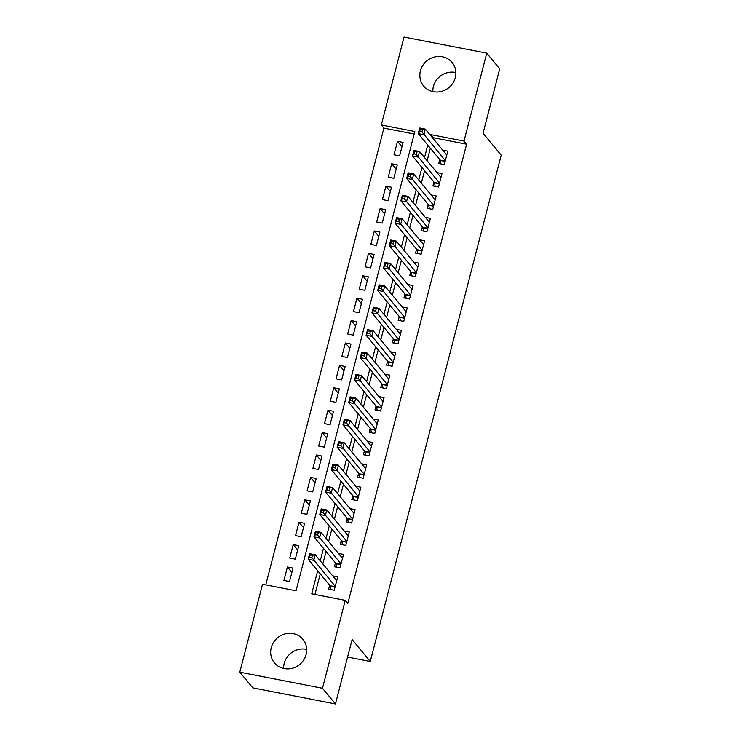 <?xml version="1.0" encoding="UTF-8"?>
<svg xmlns="http://www.w3.org/2000/svg" width="741" height="741" viewBox="0 0 741 741"><rect width="100%" height="100%" fill="white"/><g stroke="black" fill="none" stroke-linecap="round" stroke-linejoin="round"><path stroke-width="1.11" d="M432.827 91.588A18.46 17.339 140.4 0 1 433.392 86.502A18.46 17.339 140.4 0 1 455.863 72.535M455.298 77.62A18.46 17.339 140.4 0 1 441.506 91.402A18.46 17.339 140.4 0 1 423.639 85.993A18.46 17.339 140.4 0 1 420.425 70.83A18.46 17.339 140.4 0 1 434.226 57.048A18.46 17.339 140.4 0 1 452.093 62.457A18.46 17.339 140.4 0 1 455.298 77.62M283.636 668.465A18.46 17.339 140.4 0 1 284.201 663.38A18.46 17.339 140.4 0 1 306.672 649.412M306.107 654.498A18.46 17.339 140.4 0 1 292.315 668.28A18.46 17.339 140.4 0 1 274.448 662.871A18.46 17.339 140.4 0 1 271.243 647.708A18.46 17.339 140.4 0 1 285.035 633.925A18.46 17.339 140.4 0 1 302.902 639.335A18.46 17.339 140.4 0 1 306.107 654.498M486.754 53.148L499.712 68.83L483.058 133.232L501.212 155.175L370.268 661.481L352.123 639.539L335.46 703.95L252.755 687.852L239.788 672.17L262.527 584.241L296.057 590.772L414.83 131.509L381.3 124.979L404.04 37.05L486.754 53.148L464.005 141.086L430.484 134.556L430.317 135.177M414.182 134.01L383.894 128.119L265.769 584.871M383.894 128.119L381.3 124.979M439.737 159.574L438.728 163.502L444.313 164.585L447.786 151.145L442.71 150.154M433.948 181.98L432.929 185.898L438.524 186.991L441.997 173.551L436.921 172.56M428.15 204.386L427.14 208.304L432.725 209.388L436.199 195.948L431.123 194.966M422.361 226.783L421.342 230.71L426.927 231.794L430.41 218.354L425.334 217.363M416.562 249.189L415.553 253.107L421.138 254.2L424.612 240.76L419.536 239.769M410.773 271.595L409.754 275.513L415.34 276.606L418.822 263.157L413.747 262.175M404.975 293.992L403.965 297.919L409.551 299.003L413.024 285.563L407.948 284.572M399.186 316.398L398.167 320.316L403.752 321.409L407.235 307.969L402.159 306.978M393.388 338.804L392.378 342.722L397.963 343.815L401.437 330.366L396.361 329.384M387.599 361.2L386.58 365.128L392.165 366.211L395.648 352.772L390.572 351.78M381.8 383.606L380.791 387.524L386.376 388.617L389.849 375.178L384.774 374.186M376.011 406.012L374.992 409.93L380.578 411.023L384.06 397.574L378.984 396.592M370.213 428.409L369.203 432.336L374.789 433.42L378.262 419.98L373.186 418.989M364.424 450.815L363.405 454.733L368.99 455.826L372.473 442.386L367.397 441.395M358.625 473.221L357.616 477.139L363.201 478.232L366.675 464.783L361.599 463.801M352.827 495.618L351.818 499.545L357.403 500.629L360.886 487.189L355.81 486.198M347.038 518.024L346.028 521.942L351.614 523.035L355.087 509.595L350.011 508.604M341.24 540.43L340.23 544.348L345.815 545.441L349.298 531.992L344.222 531.01M335.451 562.836L334.432 566.754L340.026 567.838L343.5 554.398L338.424 553.407M291.88 572.413L287.415 567.013L283.933 580.453L289.527 581.537L293.001 568.097L287.415 567.013M297.678 550.007L293.204 544.607L289.731 558.047L295.316 559.14L298.79 545.691L293.204 544.607M303.467 527.611L299.003 522.201L295.52 535.641L301.115 536.734L304.588 523.294L299.003 522.201M309.266 505.205L304.792 499.805L301.318 513.244L306.904 514.328L310.386 500.888L304.792 499.805M315.055 482.799L310.59 477.399L307.107 490.838L312.702 491.931L316.175 478.482L310.59 477.399M320.853 460.402L316.379 454.993L312.906 468.432L318.491 469.525L321.974 456.085L316.379 454.993M326.642 437.996L322.178 432.596L318.695 446.036L324.289 447.119L327.763 433.68L322.178 432.596M332.44 415.59L327.967 410.19L324.493 423.63L330.078 424.723L333.561 411.274L327.967 410.19M338.239 393.193L333.765 387.784L330.282 401.224L335.877 402.317L339.35 388.877L333.765 387.784M344.028 370.787L339.554 365.378L336.081 378.827L341.666 379.911L345.149 366.471L339.554 365.378M349.826 348.381L345.352 342.981L341.87 356.421L347.464 357.505L350.938 344.065L345.352 342.981M355.615 325.984L351.141 320.575L347.668 334.015L353.253 335.108L356.736 321.668L351.141 320.575M361.413 303.578L356.94 298.169L353.457 311.618L359.052 312.702L362.525 299.262L356.94 298.169M367.203 281.172L362.729 275.772L359.255 289.212L364.841 290.296L368.323 276.856L362.729 275.772M373.001 258.776L368.527 253.366L365.054 266.806L370.639 267.899L374.112 254.459L368.527 253.366M378.79 236.37L374.316 230.96L370.843 244.41L376.428 245.493L379.911 232.053L374.316 230.96M384.588 213.964L380.114 208.564L376.641 222.004L382.226 223.087L385.7 209.647L380.114 208.564M390.377 191.567L385.904 186.158L382.43 199.598L388.015 200.691L391.498 187.251L385.904 186.158M396.176 169.161L391.702 163.752L388.228 177.201L393.814 178.285L397.287 164.845L391.702 163.752M399.603 155.879L403.085 142.439L397.491 141.355L394.017 154.795L399.603 155.879M317.676 570.746L311.711 593.819L345.241 600.349L347.825 603.48L466.598 144.217L433.068 137.687L432.911 138.308M430.345 148.228L427.122 160.714M424.556 170.634L421.323 183.11M418.758 193.031L415.534 205.516M412.969 215.436L409.736 227.922M407.17 237.842L403.947 250.319M401.381 260.239L398.149 272.725M395.583 282.645L392.36 295.131M389.794 305.051L386.561 317.528M383.995 327.448L380.772 339.934M378.206 349.854L374.974 362.34M372.408 372.26L369.185 384.736M366.619 394.657L363.386 407.142M360.821 417.063L357.597 429.548M355.032 439.469L351.799 451.945M349.233 461.865L346.01 474.351M343.444 484.271L340.212 496.757M337.646 506.677L334.423 519.154M331.857 529.074L328.624 541.56M326.059 551.48L322.835 563.966M320.269 573.886L314.944 594.449M329.652 585.233L328.643 589.151L334.228 590.244L337.711 576.804L332.635 575.813M347.585 657.072L370.268 661.481M335.46 703.95L322.492 688.278L239.788 672.17M466.598 144.217L464.005 141.086M345.241 600.349L322.492 688.278M427.752 145.088L424.528 157.574M421.962 167.494L418.73 179.98M416.164 189.9L412.941 202.386M410.375 212.296L407.142 224.782M404.577 234.702L401.353 247.188M398.788 257.108L395.555 269.594M392.989 279.505L389.766 291.991M387.2 301.911L383.968 314.397M381.402 324.317L378.179 336.803M375.613 346.714L372.38 359.2M369.815 369.12L366.591 381.606M364.026 391.526L360.793 404.012M358.227 413.923L355.004 426.408M352.438 436.329L349.206 448.814M346.64 458.735L343.416 471.22M340.851 481.131L337.618 493.617M335.052 503.537L331.829 516.023M329.263 525.943L326.031 538.429M323.465 548.349L320.242 560.826M433.068 137.687L430.484 134.556M401.965 146.755L397.491 141.355M335.923 579.786L336.886 579.971M330.866 589.586L330.227 586.131A2.371 0.648 101 0 0 330.069 585.733L308.182 559.279L309.636 553.675L315.221 554.768L336.692 580.722M312.433 555.305L315.221 554.768L313.776 560.363L308.182 559.279L309.618 557.112L311.859 557.547L312.433 555.305L310.201 554.87L309.618 557.112M335.247 586.326L311.859 557.547M309.636 553.675L310.201 554.87M341.712 557.38L342.685 557.575M336.664 567.189L336.016 563.725A2.371 0.648 101 0 0 335.868 563.336L313.98 536.873L315.425 531.278L321.02 532.362L342.49 558.316M318.232 532.899L321.02 532.362L319.566 537.966L313.98 536.873L315.416 534.706L317.648 535.141L318.232 532.899L315.999 532.464L315.416 534.706M341.036 563.92L317.648 535.141M315.425 531.278L315.999 532.464M347.51 534.983L348.474 535.169M342.453 544.783L341.814 541.328A2.371 0.648 101 0 0 341.657 540.93L319.769 514.476L321.224 508.872L326.809 509.956L348.279 535.919M324.021 510.503L326.809 509.956L325.364 515.56L319.769 514.476L321.205 512.3L323.447 512.735L324.021 510.503L321.789 510.067L321.205 512.3M346.834 541.514L323.447 512.735M321.224 508.872L321.789 510.067M353.3 512.577L354.272 512.763M348.251 522.377L347.603 518.922A2.371 0.648 101 0 0 347.455 518.524L325.568 492.07L327.013 486.467L332.607 487.559L354.078 513.513M329.819 488.097L332.607 487.559L331.153 493.154L325.568 492.07L327.003 489.903L329.236 490.338L329.819 488.097L327.587 487.661L327.003 489.903M352.623 519.117L329.236 490.338M327.013 486.467L327.587 487.661M359.098 490.172L360.061 490.366M354.041 499.98L353.401 496.516A2.371 0.648 101 0 0 353.244 496.127L331.357 469.664L332.811 464.07L338.396 465.153L359.867 491.107M335.608 465.691L338.396 465.153L336.951 470.757L331.357 469.664L332.792 467.497L335.034 467.932L335.608 465.691L333.376 465.255L332.792 467.497M358.422 496.711L335.034 467.932M332.811 464.07L333.376 465.255M364.887 467.775L365.859 467.96M359.839 477.575L359.19 474.12A2.371 0.648 101 0 0 359.042 473.721L337.155 447.268L338.6 441.664L344.195 442.748L365.665 468.71M341.406 443.294L344.195 442.748L342.74 448.351L337.155 447.268L338.591 445.091L340.823 445.526L341.406 443.294L339.174 442.859L338.591 445.091M364.211 474.305L340.823 445.526M338.6 441.664L339.174 442.859M370.685 445.369L371.649 445.554M365.628 455.169L364.989 451.714A2.371 0.648 101 0 0 364.831 451.315L342.944 424.862L344.398 419.258L349.984 420.351L371.454 446.304M347.196 420.888L349.984 420.351L348.539 425.945L342.944 424.862L344.389 422.694L346.621 423.13L347.196 420.888L344.963 420.453L344.389 422.694M370.009 451.908L346.621 423.13M344.398 419.258L344.963 420.453M376.474 422.963L377.447 423.157M371.426 432.772L370.778 429.308A2.371 0.648 101 0 0 370.63 428.919L348.742 402.456L350.187 396.861L355.782 397.945L377.252 423.898M352.994 398.482L355.782 397.945L354.328 403.549L348.742 402.456L350.178 400.288L352.41 400.724L352.994 398.482L350.762 398.047L350.178 400.288M375.798 429.502L352.41 400.724M350.187 396.861L350.762 398.047M382.273 400.566L383.236 400.751M377.215 410.366L376.576 406.911A2.371 0.648 101 0 0 376.419 406.513L354.531 380.059L355.986 374.455L361.571 375.539L383.041 401.502M358.783 376.085L361.571 375.539L360.126 381.143L354.531 380.059L355.976 377.882L358.209 378.318L358.783 376.085L356.551 375.65L355.976 377.882M381.596 407.096L358.209 378.318M355.986 374.455L356.551 375.65M388.062 378.16L389.034 378.345M383.014 387.96L382.365 384.505A2.371 0.648 101 0 0 382.217 384.107L360.33 357.653L361.775 352.049L367.369 353.142L388.84 379.096M364.581 353.679L367.369 353.142L365.915 358.737L360.33 357.653L361.765 355.485L363.998 355.921L364.581 353.679L362.349 353.244L361.765 355.485M387.386 384.699L363.998 355.921M361.775 352.049L362.349 353.244M393.86 355.754L394.823 355.949M388.803 365.563L388.164 362.099A2.371 0.648 101 0 0 388.006 361.71L366.119 335.247L367.573 329.652L373.158 330.736L394.629 356.69M370.37 331.273L373.158 330.736L371.713 336.34L366.119 335.247L367.564 333.08L369.796 333.515L370.37 331.273L368.138 330.838L367.564 333.08M393.184 362.293L369.796 333.515M367.573 329.652L368.138 330.838M399.649 333.357L400.622 333.543M394.601 343.157L393.953 339.702A2.371 0.648 101 0 0 393.804 339.304L371.917 312.85L373.362 307.246L378.957 308.33L400.427 334.293M376.169 308.867L378.957 308.33L377.502 313.934L371.917 312.85L373.353 310.674L375.585 311.109L376.169 308.867L373.936 308.441L373.353 310.674M398.973 339.887L375.585 311.109M373.362 307.246L373.936 308.441M405.447 310.951L406.411 311.137M400.39 320.751L399.751 317.296A2.371 0.648 101 0 0 399.594 316.898L377.706 290.444L379.16 284.84L384.746 285.933L406.216 311.887M381.958 286.471L384.746 285.933L383.301 291.528L377.706 290.444L379.151 288.277L381.383 288.712L381.958 286.471L379.725 286.035L379.151 288.277M404.771 317.491L381.383 288.712M379.16 284.84L379.725 286.035M411.236 288.545L412.209 288.74M406.188 298.354L405.54 294.89A2.371 0.648 101 0 0 405.392 294.501L383.505 268.038L384.95 262.444L390.544 263.527L412.015 289.481M387.756 264.065L390.544 263.527L389.09 269.131L383.505 268.038L384.94 265.871L387.173 266.306L387.756 264.065L385.524 263.629L384.94 265.871M410.56 295.085L387.173 266.306M384.95 262.444L385.524 263.629M417.035 266.149L417.998 266.334M411.977 275.948L411.338 272.493A2.371 0.648 101 0 0 411.181 272.095L389.294 245.642L390.748 240.038L396.333 241.121L417.804 267.084M393.545 241.659L396.333 241.121L394.888 246.725L389.294 245.642L390.739 243.465L392.971 243.9L393.545 241.659L391.313 241.223L390.739 243.465M416.359 272.679L392.971 243.9M390.748 240.038L391.313 241.223M422.824 243.743L423.796 243.928M417.776 253.542L417.127 250.088A2.371 0.648 101 0 0 416.979 249.689L395.092 223.236L396.537 217.632L402.131 218.725L423.602 244.678M399.343 219.262L402.131 218.725L400.677 224.319L395.092 223.236L396.528 221.068L398.76 221.503L399.343 219.262L397.111 218.827L396.528 221.068M422.148 250.282L398.76 221.503M396.537 217.632L397.111 218.827M428.622 221.337L429.585 221.531M423.574 231.136L422.926 227.682A2.371 0.648 101 0 0 422.768 227.292L400.881 200.83L402.335 195.235L407.921 196.319L429.391 222.272M405.142 196.856L407.921 196.319L406.476 201.923L400.881 200.83L402.326 198.662L404.558 199.097L405.142 196.856L402.9 196.421L402.326 198.662M427.946 227.876L404.558 199.097M402.335 195.235L402.9 196.421M434.411 198.94L435.384 199.125M429.363 208.74L428.715 205.285A2.371 0.648 101 0 0 428.567 204.886L406.679 178.433L408.124 172.829L413.719 173.913L435.189 199.875M410.931 174.45L413.719 173.913L412.265 179.517L406.679 178.433L408.115 176.256L410.347 176.691L410.931 174.45L408.699 174.015L408.115 176.256M433.735 205.47L410.347 176.691M408.124 172.829L408.699 174.015M440.21 176.534L441.173 176.719M435.162 186.334L434.513 182.879A2.371 0.648 101 0 0 434.356 182.481L412.478 156.027L413.923 150.423L419.508 151.516L440.978 177.47M416.729 152.053L419.508 151.516L418.063 157.111L412.478 156.027L413.913 153.859L416.146 154.295L416.729 152.053L414.488 151.618L413.913 153.859M439.533 183.073L416.146 154.295M413.923 150.423L414.488 151.618M445.999 154.128L446.971 154.323M440.951 163.928L440.302 160.473A2.371 0.648 101 0 0 440.154 160.084L418.267 133.621L419.712 128.017L425.306 129.11L446.777 155.064M422.518 129.647L425.306 129.11L423.852 134.714L418.267 133.621L419.702 131.453L421.935 131.889L422.518 129.647L420.286 129.212L419.702 131.453M445.322 160.667L421.935 131.889M419.712 128.017L420.286 129.212M335.052 587.076L330.227 586.131M335.145 586.724L330.069 585.733M340.841 564.67L336.016 563.725M340.934 564.318L335.868 563.336M346.64 542.264L341.814 541.328M346.732 541.921L341.657 540.93M352.429 519.867L347.603 518.922M352.521 519.515L347.455 518.524M358.227 497.461L353.401 496.516M358.32 497.109L353.244 496.127M364.016 475.055L359.19 474.12M364.109 474.712L359.042 473.721M369.815 452.658L364.989 451.714M369.907 452.306L364.831 451.315M375.604 430.252L370.778 429.308M375.696 429.9L370.63 428.919M381.402 407.846L376.576 406.911M381.495 407.504L376.419 406.513M387.191 385.45L382.365 384.505M387.284 385.098L382.217 384.107M392.989 363.044L388.164 362.099M393.082 362.692L388.006 361.71M398.778 340.638L393.953 339.702M398.871 340.295L393.804 339.304M404.577 318.241L399.751 317.296M404.669 317.889L399.594 316.898M410.366 295.835L405.54 294.89M410.458 295.483L405.392 294.501M416.164 273.429L411.338 272.493M416.257 273.077L411.181 272.095M421.962 251.023L417.127 250.088M422.046 250.68L416.979 249.689M427.752 228.626L422.926 227.682M427.844 228.274L422.768 227.292M433.55 206.22L428.715 205.285M433.633 205.868L428.567 204.886M439.339 183.814L434.513 182.879M439.432 183.472L434.356 182.481M445.137 161.418L440.302 160.473M445.221 161.066L440.154 160.084"/></g></svg>
